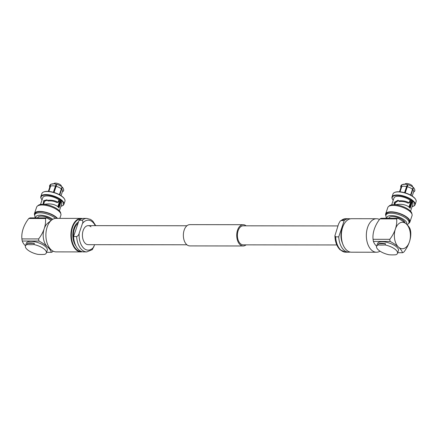 <?xml version="1.0" encoding="UTF-8"?>
<svg xmlns="http://www.w3.org/2000/svg" width="438" height="438" viewBox="0 0 438 438"><rect width="100%" height="100%" fill="white"/><g stroke="black" fill="none" stroke-linecap="round" stroke-linejoin="round"><path stroke-width="0.66" d="M336.8 244.957L243.178 244.853A9.516 5.782 -89.9 0 1 238.13 230.727A9.516 5.782 -89.9 0 1 243.194 225.816L337.928 225.926M246.063 244.853A10.638 6.461 -89.9 0 1 243.172 245.97L189.807 245.91A10.638 6.461 -89.9 0 1 184.168 230.125A10.638 6.461 -89.9 0 1 189.829 224.639L243.2 224.699A10.638 6.461 -89.9 0 1 246.079 225.822M243.172 245.97A10.638 6.461 -89.9 0 1 237.538 230.185A10.638 6.461 -89.9 0 1 243.2 224.699M75.998 246.085A14.016 8.514 -89.9 0 1 73.885 228.368A14.016 8.514 -89.9 0 1 78.495 221.946M58.884 207.754L60.904 201.748A2.113 0.81 18.6 0 0 61.353 201.442A2.113 0.81 18.6 0 0 61.024 200.768A2.113 0.81 18.6 0 0 58.933 199.816M42.053 199.892A11.815 4.533 18.6 0 1 41.49 199.12A11.815 4.533 18.6 0 1 47.413 195.102A11.815 4.533 18.6 0 1 61.654 200.768A11.815 4.533 18.6 0 1 61.851 205.975A11.815 4.533 18.6 0 1 60.937 206.249M41.49 199.12L41.271 198.764A12.165 4.67 18.6 0 1 40.843 196.569A12.165 4.67 18.6 0 1 49.718 194.943A12.165 4.67 18.6 0 1 62.043 200.462A12.165 4.67 18.6 0 1 63.904 204.332A12.165 4.67 18.6 0 1 62.24 205.822L61.851 205.975M81.599 251.543A16.398 9.959 -89.9 0 1 76.502 249.501A16.398 9.959 -89.9 0 1 71.728 230.821A16.398 9.959 -89.9 0 1 81.638 218.765M82.366 251.762A16.748 10.173 -89.9 0 1 81.035 251.905L56.053 251.877A16.748 10.173 -89.9 0 1 51.564 250.147A16.748 10.173 -89.9 0 1 51.137 249.786A16.748 10.173 90.1 0 1 45.897 234.719A16.748 10.173 90.1 0 1 51.596 220.09A16.748 10.173 90.1 0 1 56.086 218.376L81.074 218.403A16.748 10.173 -89.9 0 1 82.404 218.546M81.035 251.905A16.748 10.173 -89.9 0 1 76.119 249.813A16.748 10.173 -89.9 0 1 71.208 230.963A16.748 10.173 -89.9 0 1 81.074 218.403M58.281 207.108L60.532 200.412M40.843 196.569L41.878 193.497A12.165 4.67 18.6 0 1 43.543 192.008A12.165 4.67 18.6 0 1 63.072 197.39A12.165 4.67 18.6 0 1 64.512 199.066A12.165 4.67 18.6 0 1 64.939 201.261L63.904 204.332M43.543 192.008L43.931 191.855A11.815 4.533 18.6 0 1 62.897 197.084A11.815 4.533 18.6 0 1 64.298 198.71L64.512 199.066M47.348 200.341L48.06 200.987C51.355 200.67 54.296 201.195 56.874 202.564L58.101 202.29C55.002 200.544 51.416 199.892 47.348 200.341L46.954 199.816L43.696 200.67L43.154 203.988L44.78 204.245C49.691 203.462 53.737 204.053 56.924 206.008A9.964 3.827 -161.4 0 1 58.106 206.944A9.964 3.827 -161.4 0 1 58.999 207.902L61.096 201.748A9.964 3.827 18.6 0 1 61.714 203.938L59.393 210.826M43.586 204.234L44.347 201.398L47.26 200.182M48.618 191.411L50.326 186.325A6.701 2.573 -161.4 0 0 49.861 186.911L48.355 191.395M50.682 184.376L50.326 186.325M48.848 191.433L50.627 186.155C50.058 185.099 50.282 184.431 51.301 184.152A6.701 2.573 18.6 0 1 53.962 183.823A6.701 2.573 18.6 0 1 56.13 184.157L55.456 186.161A6.701 2.573 -161.4 0 0 50.627 186.155M53.392 192.293L55.456 186.161M53.507 192.326L56.13 184.157M53.786 183.812L53.803 183.768A3.969 1.522 -161.4 0 1 56.699 183.237A3.969 1.522 -161.4 0 1 60.712 185.039A3.969 1.522 18.6 0 1 61.325 186.303L61.309 186.342M62.015 186.878L61.167 186.243A6.701 2.573 18.6 0 1 62.015 186.878L61.342 188.882A6.701 2.573 -161.4 0 0 56.13 186.331L56.803 184.327A6.701 2.573 18.6 0 1 61.167 186.243M59.393 194.68L61.342 188.882M59.803 194.905L62.267 187.218M62.382 191.724L62.645 191.592C64.118 190.979 64.063 189.539 62.475 187.289L62.393 187.218M54.06 192.485L56.13 186.331M61.714 189.221A6.701 2.573 18.6 0 1 62.563 191.182L61.052 195.666M58.533 200.998A6.701 2.573 18.6 0 1 58.834 201.644L59.02 202.383A7.123 2.737 18.6 0 1 59.01 203.073L57.794 206.676M58.424 201.327A7.123 2.737 18.6 0 1 59.02 202.383M59.059 201.595A9.373 3.597 -161.4 0 0 60.181 201.464M58.982 201.825A8.667 3.329 -161.4 0 0 60.143 201.584M40.51 204.469L42.831 197.582A9.964 3.827 -161.4 0 1 49.16 196.098A9.964 3.827 -161.4 0 1 58.944 199.788L58.101 202.29M60.723 213.525A12.165 4.67 18.6 0 0 58.763 210.196A12.165 4.67 -161.4 0 0 47.107 204.809A12.165 4.67 -161.4 0 0 37.821 205.816M59.831 218.376L60.877 215.266A12.784 4.906 18.6 0 0 58.916 211.204A12.784 4.906 -161.4 0 0 45.968 205.4A12.784 4.906 -161.4 0 0 36.644 207.114L34.492 213.514A12.784 4.906 -161.4 0 0 34.607 215.173M34.492 213.514A12.784 4.906 -161.4 0 1 43.816 211.806A12.784 4.906 -161.4 0 1 56.759 217.604A12.784 4.906 18.6 0 1 57.526 218.376M57.033 218.376A12.165 4.67 18.6 0 0 56.272 217.604A12.165 4.67 -161.4 0 0 43.948 212.085A12.165 4.67 -161.4 0 0 35.073 213.711L34.712 214.795A12.165 4.67 18.6 0 1 43.307 213.114A12.165 4.67 18.6 0 1 55.577 218.392M51.919 219.838A8.377 3.214 -161.4 0 0 43.526 216.361A8.377 3.214 -161.4 0 0 37.783 217.544L37.668 217.889M46.762 217.9A17.63 10.709 90.1 0 0 45.475 218.513L28.771 218.491A17.63 10.709 -89.9 0 1 30.058 217.883L46.762 217.9A26.45 10.156 18.6 0 1 51.12 220.473M25.464 245.86A26.45 10.156 18.6 0 1 22.272 241.026L38.977 241.048A26.45 10.156 18.6 0 1 47.32 246.693A26.45 10.156 18.6 0 1 51.366 252.332A17.63 10.709 90.1 0 0 52.653 251.724A26.45 18.396 -47.7 0 0 53.097 251.149M46.543 252.326L51.366 252.332M28.771 218.491A26.45 18.396 -47.7 0 0 23.181 228.696A26.45 18.396 -47.7 0 0 21.9 238.907L38.604 238.924A17.63 10.709 90.1 0 0 38.977 241.048M22.272 241.026A17.63 10.709 -89.9 0 1 21.9 238.907M38.604 238.924A26.45 18.396 -47.7 0 0 44.194 228.718A26.45 18.396 -47.7 0 0 45.475 218.513M51.596 220.09L47.687 223.249A13.222 8.032 90.1 0 0 44.194 228.718A13.222 8.032 90.1 0 0 47.32 246.693A13.222 8.032 90.1 0 0 47.66 246.983L51.564 250.147M186.922 244.787L88.186 244.678A9.516 5.782 -89.9 0 1 85.394 243.49A9.516 5.782 -89.9 0 1 82.601 232.781A9.516 5.782 -89.9 0 1 88.208 225.641A9.516 5.782 -89.9 0 1 91 226.829M73.973 239.997A13.047 7.922 -89.9 0 1 78.041 223.292M76.655 236.558A16.748 10.173 -89.9 0 0 81.862 249.819A16.748 10.173 -89.9 0 0 86.779 251.91L83.696 251.905A16.748 10.173 -89.9 0 1 78.78 249.813A16.748 10.173 -89.9 0 1 73.573 236.558L76.655 236.558C77.986 235.896 78.824 234.795 79.168 233.262L82.426 223.583A14.985 9.105 -89.9 0 1 95.238 225.652M86.779 251.91L92.347 249.605L94.657 244.683M82.136 220.276A16.748 10.173 -89.9 0 1 86.812 218.409L83.735 218.403A16.748 10.173 -89.9 0 0 79.054 220.276L82.136 220.276C83.017 220.944 83.116 222.044 82.426 223.583M79.054 220.276L73.573 236.558M33.929 244.557A11.021 4.232 18.6 0 1 44.638 249.468A11.021 4.232 18.6 0 1 46.329 252.972A11.021 4.232 18.6 0 1 44.698 254.369A60.877 42.338 -47.7 0 1 37.838 254.358A11.021 4.232 18.6 0 1 27.129 249.446A11.021 4.232 18.6 0 1 25.437 245.942A11.021 4.232 18.6 0 1 27.068 244.546L27.479 243.314A11.021 4.232 18.6 0 1 34.345 243.32L33.929 244.557A60.877 42.338 132.3 0 1 27.068 244.546M25.437 245.942L26.373 243.167A11.021 4.232 18.6 0 1 34.41 241.688A11.021 4.232 18.6 0 1 45.574 246.693A11.021 4.232 18.6 0 1 47.26 250.197L46.329 252.972M34.345 243.32L27.479 243.314M404.668 192.72L407.291 184.546L404.553 192.687M393.215 200.286A11.815 4.533 18.6 0 1 392.645 199.514L392.432 199.153A12.165 4.67 18.6 0 1 392.005 196.963L393.039 193.892A12.165 4.67 18.6 0 1 394.704 192.402L395.092 192.249A11.815 4.533 18.6 0 1 398.399 191.751A11.815 4.533 18.6 0 1 414.058 197.478A11.815 4.533 18.6 0 1 415.459 199.104L415.673 199.46A12.165 4.67 18.6 0 1 416.1 201.655L415.065 204.727A12.165 4.67 18.6 0 1 413.401 206.216L413.012 206.369A11.815 4.533 18.6 0 1 412.098 206.643M394.704 192.402A12.165 4.67 18.6 0 1 398.109 191.888A12.165 4.67 18.6 0 1 414.233 197.784A12.165 4.67 18.6 0 1 415.673 199.46M392.645 199.514A11.815 4.533 18.6 0 1 397.156 195.436A11.815 4.533 18.6 0 1 412.815 201.162A11.815 4.533 18.6 0 1 413.012 206.369M392.005 196.963A12.165 4.67 18.6 0 1 397.074 194.959A12.165 4.67 18.6 0 1 413.198 200.856A12.165 4.67 18.6 0 1 415.065 204.727M398.585 200.894L399.292 201.546C402.549 201.261 405.44 201.787 407.975 203.133L409.201 202.86C406.146 201.135 402.61 200.478 398.585 200.894L398.115 200.21L394.129 202.438L394.31 204.382L395.941 204.639C400.852 203.856 404.898 204.447 408.09 206.402A9.964 3.827 -161.4 0 1 409.267 207.338A9.964 3.827 -161.4 0 1 410.16 208.296L412.257 202.142L410.039 208.149M398.421 200.577L394.852 203.095L394.748 204.628L395.842 201.365M343.71 224.765A16.398 9.959 90.1 0 0 343.649 224.88A16.398 9.959 90.1 0 0 342.543 227.519A16.398 9.959 90.1 0 0 343.627 246.014A16.398 9.959 90.1 0 0 343.682 246.129M351.55 218.704A16.748 10.173 90.1 0 0 343.764 224.65A16.748 10.173 90.1 0 0 342.636 227.349A16.748 10.173 90.1 0 0 343.742 246.244A16.748 10.173 90.1 0 0 346.6 250.114A16.748 10.173 90.1 0 0 351.511 252.206L376.494 252.233A16.748 10.173 -89.9 0 1 371.583 250.142A16.748 10.173 90.1 0 1 366.666 231.291A16.748 10.173 90.1 0 1 376.532 218.732L351.55 218.704M379.489 219.46A16.748 10.173 90.1 0 0 376.532 218.732M380.047 251.188A16.748 10.173 -89.9 0 1 376.494 252.233M410.964 195.299L413.428 187.612M413.543 192.118L413.806 191.986C414.983 190.902 415.531 190.41 413.636 187.683L413.549 187.612M400.009 191.828L401.788 186.55C401.219 185.493 401.443 184.825 402.462 184.54A6.701 2.573 18.6 0 1 405.123 184.217A6.701 2.573 18.6 0 1 407.291 184.546M405.221 192.879L407.964 184.721A6.701 2.573 18.6 0 1 412.328 186.637A6.701 2.573 18.6 0 1 413.176 187.272L412.328 186.637M404.947 184.206L404.964 184.163A3.969 1.522 18.6 0 1 407.86 183.631A3.969 1.522 18.6 0 1 411.873 185.433A3.969 1.522 -161.4 0 1 412.481 186.692L412.47 186.736M413.176 187.272L410.554 195.074M408.955 207.07L410.171 203.462A7.123 2.737 -161.4 0 0 410.182 202.778L409.995 202.038A6.701 2.573 -161.4 0 0 409.694 201.392M412.213 196.06L413.724 191.576A6.701 2.573 -161.4 0 0 412.875 189.616M401.788 186.55A6.701 2.573 18.6 0 1 406.617 186.555M399.516 191.789L401.022 187.305A6.701 2.573 18.6 0 1 401.487 186.719L401.843 184.77M407.291 186.725A6.701 2.573 18.6 0 1 412.503 189.276M399.779 191.806L401.487 186.719M410.182 202.778A7.123 2.737 -161.4 0 0 409.585 201.721M410.143 202.219A8.667 3.329 -161.4 0 0 411.304 201.978M409.442 207.502L411.693 200.807M410.22 201.984A9.373 3.597 -161.4 0 0 411.342 201.858M409.201 202.86L410.105 200.182A9.964 3.827 18.6 0 0 400.321 196.492A9.964 3.827 18.6 0 0 393.992 197.976L391.671 204.864M410.094 200.21A2.113 0.81 18.6 0 1 412.508 201.836A2.113 0.81 18.6 0 1 412.065 202.142M410.554 211.215L412.875 204.332A9.964 3.827 -161.4 0 0 412.257 202.142M411.884 213.919A12.165 4.67 -161.4 0 0 409.924 210.59A12.165 4.67 18.6 0 0 398.268 205.203A12.165 4.67 18.6 0 0 388.982 206.21M409.88 222.066L412.038 215.66A12.784 4.906 -161.4 0 0 410.077 211.592A12.784 4.906 18.6 0 0 397.129 205.794A12.784 4.906 18.6 0 0 387.805 207.508L385.654 213.908A12.784 4.906 18.6 0 1 394.977 212.2A12.784 4.906 18.6 0 1 407.92 217.998A12.784 4.906 -161.4 0 1 409.88 222.066A12.784 4.906 -161.4 0 1 408.785 223.314M385.769 215.567A12.784 4.906 18.6 0 1 385.654 213.908M408.933 222.947L409.295 221.869A12.165 4.67 -161.4 0 0 407.433 217.998A12.165 4.67 18.6 0 0 395.109 212.479A12.165 4.67 18.6 0 0 386.234 214.105L385.873 215.189A12.165 4.67 18.6 0 1 394.748 213.558A12.165 4.67 18.6 0 1 407.066 219.077A12.165 4.67 18.6 0 1 408.933 222.947L407.28 224.913M404.882 222.756A8.377 3.214 -161.4 0 0 403.535 220.621A8.377 3.214 18.6 0 0 395.054 216.821A8.377 3.214 18.6 0 0 388.944 217.938L388.829 218.283M402.527 252.726A17.63 10.709 90.1 0 0 403.814 252.113A26.45 18.396 132.3 0 0 409.404 241.913A13.222 8.032 90.1 0 1 398.481 247.087A26.45 10.156 18.6 0 0 390.138 241.442A17.63 10.709 90.1 0 1 389.765 239.318A26.45 18.396 132.3 0 0 395.355 229.112A13.222 8.032 90.1 0 1 406.272 223.938A26.45 10.156 18.6 0 1 410.313 229.583A17.63 10.709 90.1 0 1 410.685 231.702A26.45 18.396 132.3 0 1 409.404 241.913A13.222 8.032 90.1 0 0 406.272 223.938A26.45 10.156 18.6 0 0 397.923 218.294L381.219 218.277A17.63 10.709 -89.9 0 0 379.932 218.885L396.636 218.907A26.45 18.396 132.3 0 1 395.355 229.112A13.222 8.032 90.1 0 0 398.481 247.087A26.45 10.156 18.6 0 1 402.527 252.726L397.704 252.721M397.923 218.294A17.63 10.709 90.1 0 0 396.636 218.907M390.138 241.442L373.428 241.42A17.63 10.709 -89.9 0 1 373.061 239.301A26.45 18.396 132.3 0 1 374.342 229.09A26.45 18.396 132.3 0 1 379.932 218.885M376.625 246.255A26.45 10.156 18.6 0 1 373.428 241.42M389.765 239.318L373.061 239.301M335.65 236.849A16.748 10.173 90.1 0 0 340.857 250.109A16.748 10.173 90.1 0 0 345.768 252.2L340.189 249.868C336.822 246.528 335.065 241.809 334.922 235.699L335.65 236.849L338.733 236.854A16.748 10.173 90.1 0 0 343.94 250.109A16.748 10.173 90.1 0 0 348.851 252.206A16.748 10.173 90.1 0 0 350.181 252.058M334.922 235.699L338.618 223.867L340.238 221.004L341.131 220.566L344.213 220.571A16.748 10.173 90.1 0 1 348.889 218.704A16.748 10.173 90.1 0 1 350.219 218.847M342.428 227.864A13.047 7.922 90.1 0 0 342.412 243.024M338.733 236.854L344.213 220.571M388.999 254.752A11.021 4.232 18.6 0 1 378.29 249.841A11.021 4.232 18.6 0 1 376.598 246.337A11.021 4.232 18.6 0 1 378.224 244.941L378.64 243.709A11.021 4.232 18.6 0 1 385.506 243.714L385.09 244.951A11.021 4.232 18.6 0 1 395.799 249.863A11.021 4.232 18.6 0 1 397.485 253.367A11.021 4.232 18.6 0 1 395.859 254.763A60.877 42.338 -47.7 0 1 388.999 254.752M376.598 246.337L377.534 243.561A11.021 4.232 18.6 0 1 385.571 242.083A11.021 4.232 18.6 0 1 396.735 247.081A11.021 4.232 18.6 0 1 398.421 250.591L397.485 253.367M385.09 244.951A60.877 42.338 132.3 0 1 378.224 244.941M385.506 243.714L378.64 243.709M60.86 200.631L58.577 207.409M35.839 217.889A10.402 3.991 18.6 0 1 41.446 215.239A10.402 3.991 18.6 0 1 52.79 219.274M93.967 246.742A14.985 9.105 -89.9 0 1 83.784 248.275A14.985 9.105 -89.9 0 1 79.168 233.262M412.021 201.026L409.738 207.804M387 218.283A10.402 3.991 18.6 0 1 393.477 215.72A10.402 3.991 18.6 0 1 405.15 220.621A10.402 3.991 18.6 0 1 406.595 224.24M340.238 221.004L345.806 218.699A16.748 10.173 90.1 0 0 341.131 220.566M88.208 225.641L186.944 225.756M50.452 184.497L49.538 185.674L49.669 187.491M53.962 183.823L50.89 184.245M58.922 201.995L59.595 199.996M43.586 204.228L44.681 200.971M35.089 217.889L34.712 214.795M95.785 225.652L92.801 221.124L90.628 219.449L86.812 218.409M410.083 202.389L410.756 200.39M405.123 184.217L402.051 184.639M400.83 187.886L400.693 186.068L401.613 184.885M386.25 218.283L385.873 215.189M345.806 218.699L348.889 218.704M345.768 252.2L348.851 252.206"/></g></svg>
